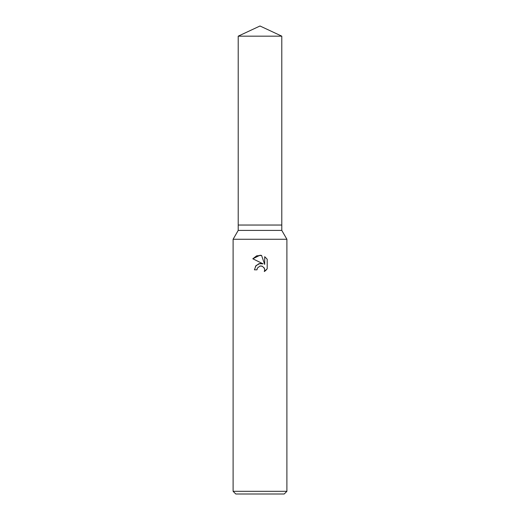 <?xml version="1.0" encoding="UTF-8"?>
<svg xmlns="http://www.w3.org/2000/svg" width="520" height="520" viewBox="0 0 520 520"><rect width="100%" height="100%" fill="white"/><g stroke="black" fill="none" stroke-linecap="round" stroke-linejoin="round"><path stroke-width="0.39" stroke-dasharray="2.6 1.95" d="M281.788 230.412L238.212 230.412M281.788 225.036L238.212 225.036L281.788 225.036M286.897 239.265L233.103 239.265M286.897 491.309L233.103 491.309M284.206 494L235.794 494M257.238 268.418L257.387 268.079M267.195 268.769L267.195 259.22M265.623 270.582L266.142 270.088M255.476 266.292L254.43 269.834L256.978 269.834M252.805 258.778L263.081 263.842M261.358 265.98L263.978 267.553M264.7 256.698L264.7 264.44L261.56 255.405M281.788 36.16L238.212 36.16"/><path stroke-width="0.78" d="M238.212 36.16L281.788 36.16L260 26L238.212 36.16L238.212 225.036L260 225.036L238.212 225.036L238.212 230.412L281.788 230.412L286.897 239.265L286.897 491.309L233.103 491.309L235.794 494L284.206 494L286.897 491.309M281.788 36.16L281.788 225.036L260 225.036L281.788 225.036L281.788 230.412M238.212 230.412L233.103 239.265L286.897 239.265M260 266.032L257.387 268.079L256.978 269.834L254.43 269.834L256.009 265.59L260 263.471L263.081 263.842L252.805 258.778L260 255.236L261.56 255.405L264.7 264.44L264.7 256.698L267.195 259.22L267.195 268.769L264.303 271.538L264.706 269.808L264.413 268.327L262.327 266.233L260 266.032L261.358 265.98M256.978 269.834L257.238 268.418M263.978 267.553L264.706 269.808L264.303 271.538L265.623 270.582M266.142 270.088L267.195 268.769M263.081 263.842L258.85 263.725L255.476 266.292M257.387 268.079L259.974 266.038M267.195 259.22L264.7 256.698M261.56 255.405L256.678 255.827L252.805 258.778M233.103 239.265L233.103 491.309"/></g></svg>
